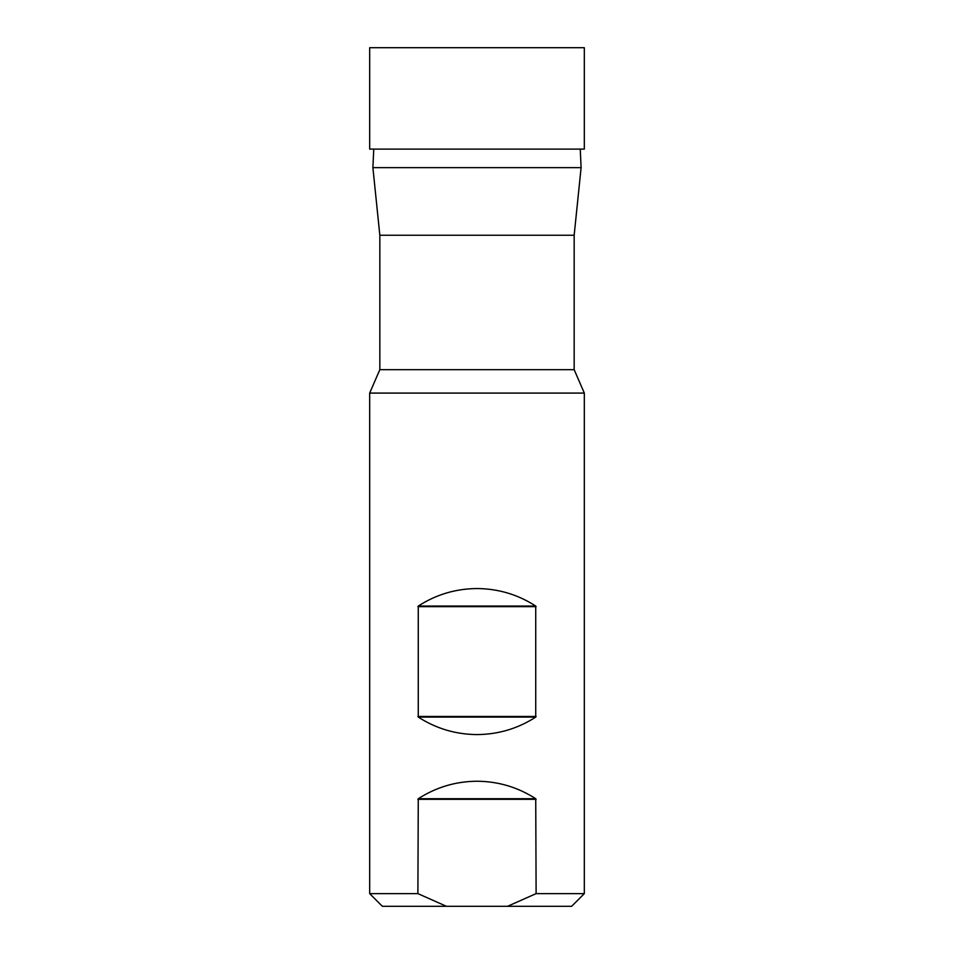 <?xml version="1.0" encoding="UTF-8"?>
<svg xmlns="http://www.w3.org/2000/svg" width="954" height="954" viewBox="0 0 954 954"><rect width="100%" height="100%" fill="white"/><g stroke="black" fill="none" stroke-linecap="round" stroke-linejoin="round"><path stroke-width="1.43" d="M574.165 235.244L379.835 235.244L372.895 167.642L581.105 167.642L574.165 235.244L574.165 369.675L379.835 369.675L369.675 393.084L584.325 393.084L584.325 893.624L536.112 893.624L507.564 906.3L382.351 906.3L369.675 893.624L369.675 393.084M477 588.546C498.274 588.701 517.855 594.533 535.731 606.052L535.731 717.086C517.855 728.594 498.274 734.425 477 734.58C455.726 734.425 436.145 728.594 418.269 717.086L418.269 606.052C436.145 594.533 455.726 588.701 477 588.546M446.436 906.3L417.888 893.624L418.269 798.725C436.145 787.217 455.726 781.386 477 781.231C498.274 781.386 517.855 787.217 535.731 798.725L536.112 893.624M417.888 893.624L369.675 893.624M584.325 893.624L571.649 906.3L507.564 906.3M369.675 149.11L584.325 149.11L584.325 47.7L369.675 47.7L369.675 149.11M535.731 717.086L418.269 717.086M418.269 606.052L535.731 606.052M417.888 716.478L536.112 716.478M536.112 606.649L417.888 606.649M536.112 799.321L417.888 799.321M418.269 798.725L535.731 798.725M379.835 235.244L379.835 369.675M373.753 149.11L372.895 167.642M580.247 149.11L581.105 167.642M574.165 369.675L584.325 393.084"/></g></svg>
